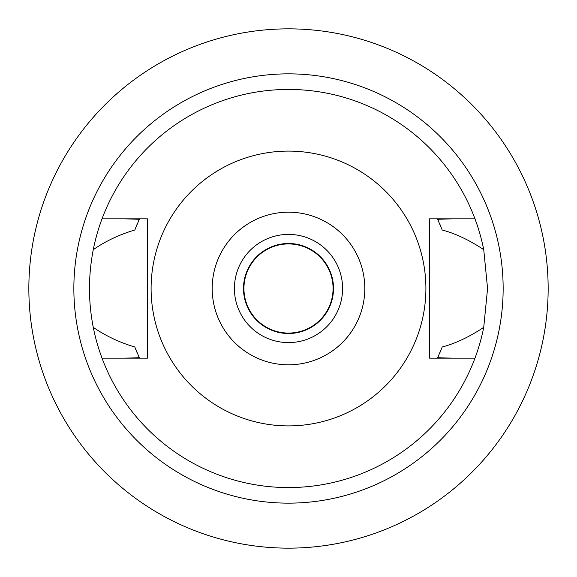 <?xml version="1.0" encoding="UTF-8"?>
<svg xmlns="http://www.w3.org/2000/svg" width="577" height="577" viewBox="0 0 577 577"><rect width="100%" height="100%" fill="white"/><g stroke="black" fill="none" stroke-linecap="round" stroke-linejoin="round"><path stroke-width="0.87" d="M288.5 364.808A76.308 76.308 0 0 1 212.192 288.5A76.308 76.308 0 0 1 288.5 212.192A76.308 76.308 0 0 1 364.808 288.5A76.308 76.308 0 0 1 288.5 364.808M288.5 342.594A54.094 54.094 0 0 0 342.594 288.5A54.094 54.094 0 0 0 288.5 234.406A54.094 54.094 0 0 0 234.406 288.5A54.094 54.094 0 0 0 288.5 342.594M288.5 425.898A137.398 137.398 0 0 1 151.102 288.5A137.398 137.398 0 0 1 288.5 151.102A137.398 137.398 0 0 1 425.898 288.5A137.398 137.398 0 0 1 288.5 425.898M429.577 218.827L429.577 358.173L474.972 358.173A199.065 199.065 0 0 1 102.028 358.173L147.423 358.173L147.423 218.827L102.028 218.827A199.065 199.065 0 0 1 483.735 249.653C469.108 239.982 455.26 233.433 442.191 230.007L437.669 219.289L452.664 218.827L429.577 218.827L474.972 218.827M147.423 358.173L124.336 358.173L139.331 357.711L134.809 346.993A164.445 164.445 0 0 0 137.268 353.081M452.664 358.173L437.669 357.711A164.445 164.445 0 0 0 438.758 355.317M124.336 218.827L139.331 219.289L134.809 230.007C119.482 234.558 105.634 241.107 93.265 249.653C88.223 275.777 88.223 301.67 93.265 327.347C105.62 335.886 119.468 342.435 134.809 346.993M102.028 358.173A199.065 199.065 0 0 1 93.265 327.347M439.732 353.081A164.445 164.445 0 0 0 442.191 346.993C455.383 343.51 469.231 336.961 483.735 327.347A199.065 199.065 0 0 1 474.972 358.173M138.242 355.317A164.445 164.445 0 0 0 139.331 357.711M437.669 357.711L442.191 346.993M483.735 327.347L487.565 288.5L483.735 249.653M139.331 219.289A164.445 164.445 0 0 0 138.242 221.683M137.268 223.919A164.445 164.445 0 0 0 134.809 230.007M442.191 230.007A164.445 164.445 0 0 0 439.732 223.919M438.758 221.683A164.445 164.445 0 0 0 437.669 219.289M93.265 249.653A199.065 199.065 0 0 1 102.028 218.827M288.5 503.144A214.644 214.644 0 0 0 503.144 288.5A214.644 214.644 0 0 0 288.5 73.856A214.644 214.644 0 0 0 73.856 288.5A214.644 214.644 0 0 0 288.5 503.144M288.5 548.15A259.65 259.65 0 0 1 28.85 288.5A259.65 259.65 0 0 1 288.5 28.85A259.65 259.65 0 0 1 548.15 288.5A259.65 259.65 0 0 1 288.5 548.15M288.5 333.073A44.573 44.573 0 0 0 333.073 288.5A44.573 44.573 0 0 0 288.5 243.927A44.573 44.573 0 0 0 243.927 288.5A44.573 44.573 0 0 0 288.5 333.073M288.5 333.506A45.006 45.006 0 0 0 333.506 288.5A45.006 45.006 0 0 0 288.5 243.494A45.006 45.006 0 0 0 243.494 288.5A45.006 45.006 0 0 0 288.5 333.506"/></g></svg>
